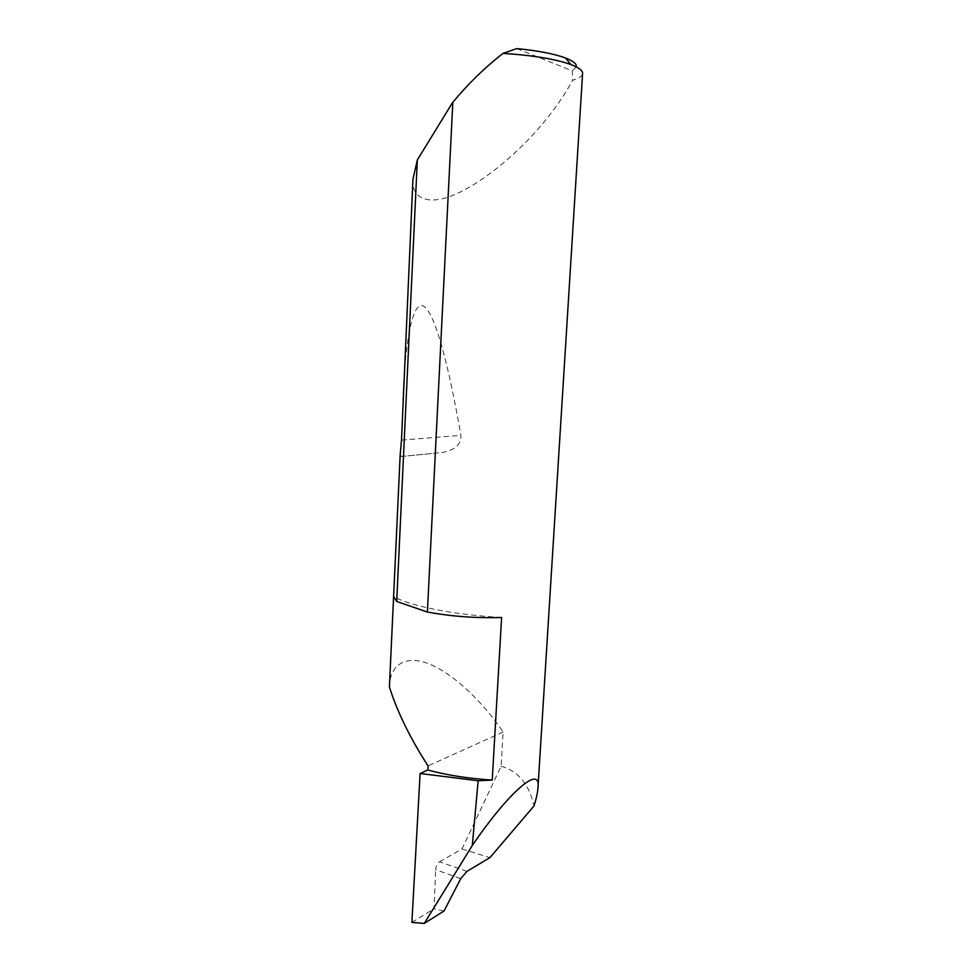 <?xml version="1.0" encoding="UTF-8"?>
<svg xmlns="http://www.w3.org/2000/svg" width="972" height="972" viewBox="0 0 972 972"><rect width="100%" height="100%" fill="white"/><g stroke="black" fill="none" stroke-linecap="round" stroke-linejoin="round"><path stroke-width="0.73" stroke-dasharray="4.86 3.65" d="M501.601 617.499C477.556 616.066 455.686 613.441 435.978 609.626C416.587 605.775 402.469 601.449 393.599 596.65M466.912 871.386L439.478 861.775C437.364 863.355 436.088 865.979 435.675 869.685L460.728 878.676M400.172 454.823L401.4 456.476L438.518 452.831C447.071 452.527 462.052 447.958 460.874 435.347C449.404 368.886 436.003 316.435 424.8 306.958C413.635 297.675 405.664 334.441 402.76 399.03M412.942 179.164C411.278 198.276 428.105 207.085 457.8 193.234C487.409 179.443 519.315 150.696 538.391 128.669C552.594 112.412 563.979 96.301 572.532 80.336C578.935 78.416 582.289 76.132 582.593 73.508M439.478 861.775L461.979 849.006L501.115 766.228L503.107 732.001C486.413 706.851 457.144 675.977 430.827 664.629C404.486 653.281 389.966 666.318 389.456 685.928M501.115 766.228C518.27 771.063 529.218 784.319 533.98 805.995M461.979 849.006L489.949 857.62M444.01 911.043L434.034 908.747L435.675 869.782M411.885 922.416L434.034 908.747M503.107 732.001L428.032 765.887M516.764 48.6L572.362 70.883L572.532 80.336M576.347 66.91L572.362 70.883M401.4 456.476L438.518 452.831M401.509 440.109L460.874 435.347"/><path stroke-width="1.46" d="M537.941 788.195C541.538 762.899 507.736 793.383 472.307 845.458L424.29 923.4L444.01 911.043L460.777 878.591L466.912 871.386L489.949 857.62L533.98 805.995C536.24 798.923 537.565 792.994 537.941 788.195L582.593 73.508C582.763 70.567 578.875 67.59 570.904 64.553C555.34 59.025 532.705 55.295 503.022 53.375C484.821 67.59 468.091 83.884 452.831 102.291L427.388 612.008C450.765 616.406 475.502 618.241 501.601 617.499L492.233 780.066C468.601 778.596 447.132 775.231 427.826 769.994L428.032 765.887C410.16 738.21 397.293 711.893 389.408 686.961L393.599 596.65L396.71 601.449L417.328 159.991L412.942 179.164L401.509 440.109L400.172 454.823L389.408 686.961M389.456 685.928L389.432 686.56M492.233 780.066L478.151 780.771L420.111 773.505L411.885 922.416L424.29 923.4M472.307 845.458L478.151 780.771M420.111 773.505L427.826 769.994M452.417 102.777L417.328 159.991M503.022 53.375L516.764 48.6C537.966 50.702 554.21 53.825 565.497 57.98C573.322 61.017 576.943 63.994 576.347 66.91M427.024 611.935L396.71 601.449M565.497 57.98L570.904 64.553"/></g></svg>
